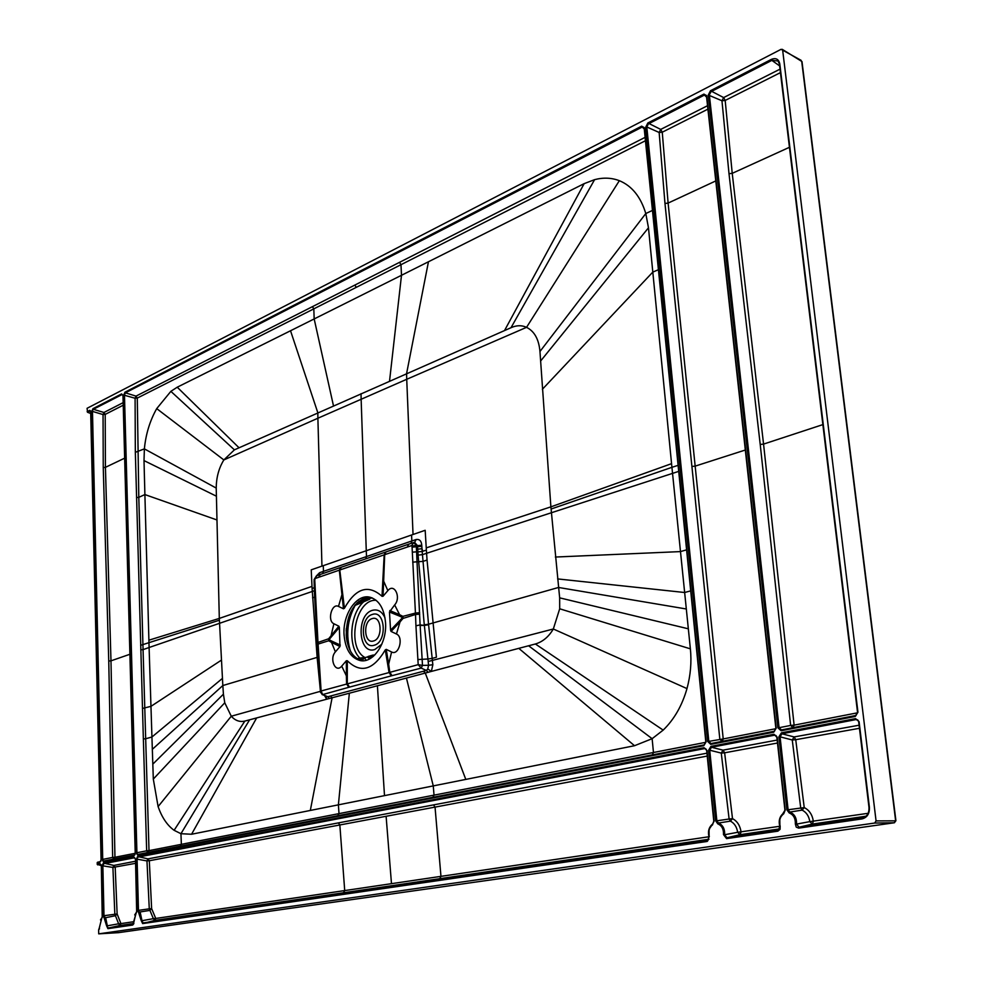 <?xml version="1.0" encoding="UTF-8"?>
<svg xmlns="http://www.w3.org/2000/svg" width="983" height="983" viewBox="0 0 983 983"><rect width="100%" height="100%" fill="white"/><g stroke="black" fill="none" stroke-linecap="round" stroke-linejoin="round"><path stroke-width="1.47" d="M87.143 411.668L89.76 410.316L90.178 410.943L87.561 412.282L87.069 408.301L781.08 49.31L801.133 60.332M87.561 412.282L90.977 413.61M97.55 862.214L100.364 861.673L97.526 862.226L97.17 864.241L101.212 865.63M894.493 822.722L118.525 932.658L98.705 933.85L98.619 929.979L99.541 928.689M98.705 933.85L874.698 823.041L876.062 820.916L782.652 50.145M99.664 926.92L98.619 929.979M102.232 917.446L101.323 865.876L99.959 863.701L101.188 864.905M101.188 859.658L99.922 862.275L97.133 862.816M89.76 410.316L91.038 412.049M774.174 731.34L711.078 743.553L774.112 731.364L776.214 728.133L773.744 732.2L710.721 744.364L707.711 741.477L645.757 127.102L647.858 122.973L703.926 94.11L706.777 95.781L775.943 728.194M855.726 715.575L857.95 712.208L855.308 716.447L781.153 730.762L777.897 727.801L708.276 95.007L710.488 90.731L771.323 59.41L771.852 60.381L777.983 60.958L779.507 64.214M135.322 853.023L134.007 855.702L103.326 861.624L101.962 859.449L103.743 861.022L134.007 855.702M122.973 395.67L121.622 393.913L122.973 395.449L135.322 852.949M123.059 402.698L103.94 412.479L93.36 409.297L91.763 411.472L92.943 408.682L121.622 393.913M133.983 921.857L133.135 924.401L107.909 928.652L106.557 925.703L108.327 928.026L119.668 925.556L118.624 923.799L107.319 925.814L105.783 918.343L104.001 915.763L102.859 865.679L103.805 863.664L134.499 857.79L134.057 857.164L135.494 859.375L136.883 910.614L132.705 925.04L133.897 923.541M135.433 861.243L113.856 865.433L115.195 867.252L117.124 913.944L115.404 915.714L104.161 917.999L103.24 915.824L117.124 913.944L120.921 923.602L118.624 923.799L114.827 914.165L112.91 867.436L102.097 865.728L103.362 863.049L134.057 857.164M706.949 753.187L338.385 822.894L339.848 824.97L344.714 890.573L155.744 918.454L154.491 920.457L142.646 923.59L141.208 920.58L141.994 920.702L140.36 913.06L139.205 912.089L138.664 912.703L137.694 910.479L136.305 859.228L137.62 856.476L704.012 747.707L707.023 750.607L713.891 821.186M709.05 836.938L707.17 841.448L142.646 923.59M136.305 859.228L138.075 857.102L704.553 748.591L705.696 748.8L706.703 750.717L713.793 821.223L712.724 823.951L714.113 821.137L712.724 823.951C708.878 827.084 707.649 831.409 709.038 836.926M726.584 838.622L723.488 834.567L724.643 834.727L726.953 837.762L726.584 838.622L777.885 831.163L780.072 829.345L780.17 826.199C778.757 820.891 779.937 816.75 783.697 813.777L785.22 810.115L783.697 813.777M776.939 737.311L773.977 734.264L777.209 737.238L785.22 810.115M708.596 750.299L710.93 746.38L711.483 747.264L709.726 750.213L708.596 750.299L715.71 820.891L717.811 823.877C721.829 825.597 723.721 829.16 723.488 834.567M866.097 816.185L812.302 824.086L809.795 821.641L796.537 824.11C796.771 818.003 794.522 813.985 789.804 812.069L788.108 809.759L804.229 807.584L802.128 810.115L789.804 812.069L789.189 812.929L786.928 809.857L778.905 736.918L781.374 732.851L855.566 718.598L859.081 721.657L869.083 807.436M798.675 828.128L796.23 827.121L795.345 823.963L796.537 824.11L799.044 827.244L798.675 828.128L862.042 818.913C867.178 817.537 869.636 813.691 869.414 807.375L859.081 721.657M706.126 741.784L703.803 745.704L137.583 855.013L136.133 852.789L123.723 395.068L124.952 392.205L641.69 126.156L644.356 127.815L706.126 741.784L703.803 745.704M801.796 62.052L812.019 144.857M874.698 823.041L894.26 822.771L895.624 820.67L811.921 144.096M362.223 660.76C352.885 658.082 347.552 649.554 346.237 635.19C346.385 616.144 352.602 603.697 364.902 597.873L369.94 597.197M344.075 634.944C345.402 649.382 350.747 657.91 360.134 660.551C373.184 663.697 387.204 642.943 385.52 622.46C384.12 608.293 378.897 599.876 369.866 597.185C356.522 593.695 342.502 614.522 344.075 634.944M339.983 646.519L339.344 627.4L338.877 626.196L333.888 623.75C326.983 620.838 331.762 602.751 338.484 606.413L343.485 608.796L344.419 608.256C355.748 588.092 368.293 584.111 382.043 596.312L383.051 596.251L387.855 590.636C394.306 582.526 401.494 597.517 394.65 604.926L389.465 612.028L390.57 630.189L391.074 631.442L396.444 633.998C403.976 637.082 398.865 656.054 391.603 651.987L386.245 649.37L385.275 649.91C373.294 670.136 360.638 673.748 347.306 660.736L346.348 660.76L341.728 666.105C335.547 673.724 328.986 658.794 335.4 651.864L339.983 646.519L331.504 642.378L331.849 641.149L329.01 639.663L328.715 640.756L328.617 638.778L317.988 642.452L314.781 580.253L314.081 580.793L314.548 594.973M347.306 660.736L347.294 683.664L349.518 687.105L391.209 675.886L389.035 672.335L385.275 649.91M415.932 625.79L420.11 624.93L415.932 625.79L418.193 664.655L321.109 690.988L320.47 692.302L322.657 694.588L348.756 687.314L346.594 683.873L346.36 675.825L341.728 666.105M391.603 651.987L388.678 664.127L389.772 672.151L392.02 675.665L421.191 668.096L426.413 670.443L427.765 668.956L431.365 671.426L428.17 672.286L426.413 670.443L423.513 671.217L425.27 673.06L332.094 697.795L310.321 810.447L191.562 834.248L180.946 833.707L174.114 830.303C167.233 825.339 161.888 817.426 158.103 806.588L153.311 779.077L152.82 764.135L223.424 694.17L222.834 685.544L152.328 749.329L152.82 764.135M386.245 649.37L388.678 664.127L387.794 664.471M412.074 547.162L416.337 546.745L416.264 545.553L412.012 545.97L415.44 613.073L402.895 616.366L403.018 618.418L402.588 617.508L399.528 620.863L400.044 621.883L403.018 618.418L415.514 614.486L415.907 625.249M417.812 659.581L427.912 658.979L428.563 665.27L422.493 665.405L421.191 668.096L418.193 664.655L422.493 665.405L420.146 625.471L424.337 625.372L420.11 624.93L417.013 561.797L422.837 561.428L427.052 560.077L436.415 657.246L432.176 658.413L432.839 664.729L431.365 671.426L518.803 648.35L634.526 745.716L310.321 810.447M419.655 612.642L415.44 613.073L415.514 614.486L419.729 614.178M394.65 604.926L399.602 614.694L402.895 616.366L402.588 617.508L399.221 615.972L399.602 614.694L389.796 610.541M399.528 620.863L390.57 630.189M391.074 631.442L400.044 621.883L396.444 633.998M389.465 612.028L399.221 615.972M344.419 608.256L339.786 570.005L384.181 554.854L382.78 581.322L383.653 581.137L384.697 554.67L411.668 545.59L413.782 542.555L408.744 544.152L413.007 542.763M407.331 546.99L408.744 544.152L385.606 552.053L384.181 554.854L386.147 551.868M386.147 551.856L408.584 544.226M314.781 580.253L315.027 578.557L339.786 570.005L341.261 567.24L385.987 551.942M382.78 581.322L382.043 596.312M383.051 596.251L383.653 581.137L387.855 590.636M343.485 608.796L339.307 570.152L340.757 567.412L385.447 552.127M318.725 577.218L320.212 574.477L341.113 567.314M338.484 606.413L341.912 594.74L342.735 594.371M338.877 626.196L328.617 638.778L329.01 639.663L339.344 627.4M322.031 694.539L327.794 696.75L322.657 694.588L321.109 690.988L317.988 642.452L317.276 642.943L320.053 686.564M317.362 644.32L328.715 640.756L331.504 642.378L335.4 651.864M333.888 623.75L331.136 635.46L331.603 636.443M340.302 645.057L331.849 641.149M347.208 675.677L346.36 675.825L346.348 660.76M422.813 551.254L421.99 548.723L422.174 551.463L417.886 551.905L417.517 545.651L421.756 545.196C421.388 540.945 419.532 539.053 416.178 539.495L411.84 540.969L411.57 534.998L425.172 530.292L426.376 550.087L422.174 551.463L428.527 624.242L424.275 624.832L418.094 555.112L422.371 554.67L678.602 471.41M417.714 549.178L421.99 548.723L421.83 546.376L416.337 546.745L416.608 551.819L417.886 551.905L418.094 555.112M416.178 539.495L414.617 542.383L417.517 545.651L416.264 545.553L413.794 542.555L414.801 542.358L413.917 542.542M315.027 578.557L316.845 575.706M314.757 579.11L314.068 580.793M318.627 654.506L317.927 655.083M324.673 695.755L326.675 699.22L244.853 721.08C239.717 722.247 235.195 720.625 231.275 716.214L224.763 702.784L223.424 694.17M329.502 698.483L332.094 697.795L330.374 696.062L327.794 696.75L329.502 698.483L326.675 699.22L326.27 696.492M465.782 779.359L425.27 673.06L428.17 672.286M634.526 745.716L652.134 738.688L653.462 752.499L434.031 795.136L432.827 797.324L652.319 754.87M432.827 797.324L147.757 852.47L146.664 850.811L149.011 850.627L147.757 852.47L180.098 846.216M349.346 693.224L338.385 804.844L339.012 813.617L149.011 850.627L145.681 738.737L143.358 738.946L146.664 850.811L136.92 852.728L137.583 855.013M320.212 688.948L317.14 657.381L222.834 685.544L219.307 618.418L216.223 488.084C216.297 477.492 218.84 468.105 223.854 459.933L234.409 449.845L511.013 327.708C516.542 325.213 521.715 325.09 526.544 327.339C534.396 331.222 538.868 339.27 539.962 351.496L550.885 506.859L559.659 597.848L559.696 608.784L690.373 648.841C691.713 661.989 690.582 675.235 686.982 688.591C682.153 705.548 674.215 719.384 663.181 730.111L652.134 738.688L528.596 645.77L518.803 648.35M690.373 648.841L671.93 467.318L678 465.377M559.696 608.784L553.331 628.985C548.686 636.837 542.702 641.838 535.366 643.988L528.596 645.77M559.659 597.848L688.321 628.801M428.527 624.242L558.541 587.465L686.294 608.981M426.241 547.9L550.885 506.859L671.561 463.657L671.93 467.318L551.058 509.034M671.561 463.657L648.473 227.798L645.794 213.532L652.368 210.46M504.537 330.546L584.148 183.649L594.592 179.656C603.341 177.37 611.598 177.714 619.351 180.688C631.922 185.885 640.732 196.833 645.794 213.532L539.962 351.496M584.148 183.649L401.494 275.289L400.978 264.71L645.352 140.778M411.57 534.998L366.266 550.738L361.142 399.27L317.89 418.23L317.828 412.762L290.526 330.755L401.494 275.289L389.538 381.097M424.41 625.372L428.6 624.77L432.176 658.413L427.912 658.979L424.349 625.36M421.756 545.196L421.83 546.376M411.054 543.39L411.84 540.969L366.499 556.562L365.774 558.811M322.621 573.642L323.468 571.356L319.61 572.696L316.514 575.805M323.272 565.667L323.468 571.356L366.499 556.562L366.266 550.738L321.945 566.122L317.89 418.23L223.854 459.933L156.715 408.621L170.87 391.345L177.235 387.204L290.526 330.755M314.277 587.699L312.09 588.448L311.23 569.845L321.945 566.122M314.388 590.734L149.097 647.502L152.328 749.329M222.367 678.442L151.923 737.017L145.681 738.737L143.063 649.628L149.097 647.502L144.894 494.572L138.8 497.324L137.288 398.09L313.81 308.859L312.447 306.659L645.02 137.399M216.223 488.084L144.378 448.875L144.01 460.597L144.894 494.572L216.727 519.884M123.723 395.068L135.089 398.25L136.01 396.112L137.288 398.09L135.089 398.25L135.335 452.327L144.378 448.875C145.803 434.105 149.92 420.687 156.715 408.621M136.133 852.789L136.92 852.728L124.46 394.982L125.382 392.831L136.01 396.112L312.447 306.659M705.917 741.833L644.197 128.306L641.69 126.156M644.148 128.834L642.194 127.053L125.382 392.831L124.952 392.205M143.358 738.946L135.335 452.327M704.246 744.868L138.001 854.399L704.16 744.893L705.819 741.907L644.356 127.815M643.73 127.2L644.135 127.987M399.565 262.387L400.978 264.71L356.264 287.355L354.875 285.095M101.323 865.937L102.367 915.972L98.927 929.39M100.671 864.327L101.323 865.876M97.526 862.226L99.922 862.275M100.966 861.096L100.34 861.673L101.089 859.634L90.657 410.919M703.926 94.11L706.482 96.137L775.857 728.256L773.744 732.2M775.882 728.686L723.218 738.933L722.186 741.354L710.992 743.566L710.721 744.364M664.975 203.456L668.108 203.088L723.218 738.933L708.829 741.379L646.802 126.967L659.151 132.484L664.975 203.456L719.839 739.216L722.026 741.379L774.506 731.229L710.992 743.566L708.829 741.379L707.711 741.477M706.593 97.145L704.442 95.044L648.375 123.883L646.802 126.967L645.757 127.102M707.527 105.709L660.723 129.412L662.259 132.213L659.151 132.484L660.723 129.412L647.858 122.973M706.138 95.228L706.519 95.978M715.784 180.921L668.108 203.088L662.259 132.213L707.907 109.15M781.153 730.762L781.485 729.939L855.628 715.599L857.545 712.368L779.458 64.399L857.618 712.294M777.897 727.801L779.077 727.703L781.485 729.939L855.628 715.599L855.308 716.447M780.035 69.142L723.635 97.575L725.184 100.45L721.964 100.758L729.005 173.721L760.215 444.439L790.639 725.429L794.117 725.147L793.072 727.641L856.095 715.44M708.276 95.007L721.964 100.758L723.635 97.575L710.488 90.731M779.642 65.91L771.852 60.381L711.016 91.665L709.345 94.872L779.077 727.703L790.639 725.429L793.072 727.641L781.387 729.951L856.107 715.44M729.005 173.721L732.224 173.34L725.184 100.45L780.453 72.619M135.126 854.387L134.425 855.087L135.212 852.986L122.973 395.449M103.326 861.624L113.684 859.056L112.664 857.434L114.95 857.262L110.981 660.834L108.744 661.043L112.664 857.434L102.723 859.388L92.476 411.398L103.043 414.568L103.252 467.576L108.744 661.043M122.777 394.933L122.052 394.552L93.36 409.297L92.943 408.682M134.45 855.075L103.743 861.022L134.56 855.026L113.684 859.056L114.95 857.262L135.212 853.305M129.854 654.285L110.981 660.834L105.427 467.343L105.193 414.396L103.043 414.568L103.94 412.479L105.193 414.396L123.133 405.266M136.674 912.064L135.494 859.375M135.494 863.344L112.91 867.436L113.856 865.433L103.362 863.049M135.494 859.437L134.794 857.803M133.786 923.492L119.668 925.556L120.921 923.602L133.848 921.685M707.944 840.477L143.076 922.951L141.994 920.702L153.385 918.663L149.281 908.833L151.628 908.587L149.305 860.739L146.958 860.924L147.954 858.872L137.62 856.476M137.694 910.479L149.281 908.833L146.958 860.924L137.092 859.167L138.48 910.43L139.205 912.089L149.883 910.405L151.628 908.587L155.744 918.454L153.385 918.663L154.491 920.457L709.013 839.236M706.285 749.427L704.012 747.707M705.696 748.8L706.802 750.656M708.006 840.453L707.17 841.448M433.54 804.905L435.039 807.104L440.962 876.357L708.976 836.742M343.472 892.761L344.714 890.573L391.48 883.668L386.11 816.283L149.305 860.739L147.954 858.872L338.385 822.894M386.122 816.283L707.232 756.074M715.71 820.891L716.853 820.805L718.426 823.041L717.811 823.877M784.938 810.176L777.209 737.238M779.9 826.384L779.802 818.63L784.95 810.25L776.853 737.373L775.845 735.444M779.851 826.506L778.327 830.266L780.17 826.199M778.72 830.144L777.885 831.163M778.794 830.107L726.953 837.762L739.99 834.69L737.655 832.306L724.643 834.727C724.889 828.816 722.812 824.921 718.426 823.041L730.43 821.137L729.116 819.011L732.507 818.642C737.262 821.161 740.113 825.609 741.071 831.999L739.99 834.69L779.838 828.853M779.789 826.285L737.655 832.306C736.82 826.973 734.424 823.25 730.43 821.137L732.507 818.642L724.643 752.806L721.264 753.089L729.116 819.011L716.853 820.805L709.726 750.213L721.264 753.089L723.021 750.152L711.483 747.264L774.53 735.186L776.509 736.218M863.701 817.672L799.044 827.244L812.302 824.086L813.346 821.358C812.363 814.76 809.328 810.164 804.229 807.584L795.739 739.695L859.461 728.292M859.093 725.221L794.117 736.943L795.739 739.695L792.261 739.99L800.715 807.928L802.128 810.115C806.404 812.277 808.96 816.111 809.795 821.641L868.136 813.31M778.905 736.918L780.072 736.82L788.108 809.759L786.928 809.857M855.566 718.598L856.132 719.556L781.94 733.773L780.072 736.82L792.261 739.99L794.117 736.943L781.94 733.773L781.374 732.851M858.417 720.858L856.132 719.556L857.68 719.9L858.749 721.743M360.257 660.072L359.95 659.261M347.097 641.801L346.421 637.5M346.188 631.074L346.348 628.309M354.642 605.614L369.768 599.2L369.706 597.811L365.651 599.077L370.112 597.234M365.873 599.986L367.237 599.274L364.595 599.421L364.46 600.773L366.671 600.146M359.987 660.134L364.681 658.536L364.386 657.553L359.815 658.094C347.503 646.015 349.813 613.724 363.784 601.694L363.538 600.158L364.337 599.741M356.743 603.181L360.638 601.94L360.908 600.601L358.844 601.252M355.6 604.434L360.085 602.112M365.799 600.404L371.549 597.664M365.811 600.392L364.312 599.827M365.074 600.613L364.275 600.502M364.533 657.688L366.155 660.281M372.311 597.959L371.611 598.168M373.552 656.153L373.171 655.034L368.109 656.472L368.256 657.885L373.122 656.521M371.869 655.98L371.967 656.853M363.059 658.45L363.157 659.335M359.876 659.507L364.091 658.18M357.259 658.757L359.815 658.094L358.623 659.544M359.876 659.458L358.586 659.335M364.128 658.18L358.807 658.917M364.582 658.008L361.302 658.831M360.245 659.065L359.925 659.679M369.448 656.73L367.9 656.89M368.109 656.472L373.442 655.526L369.583 656.619L369.436 657.578L369.645 656.607M368.957 657.701L368.011 657.59M363.538 600.158L357.628 602.898M369.94 598.77L366.352 600.244M99.639 926.723L101.654 918.38M97.17 864.241L99.959 863.701M91.038 411.84L101.188 859.597M706.777 95.781L776.214 728.133M857.95 712.208L779.802 63.981C778.72 59.115 775.906 57.592 771.323 59.41M101.962 859.449L91.763 411.472M103.24 915.824L102.097 865.728M104.161 917.999L106.557 925.703M132.705 925.04L107.909 928.652M133.958 921.661L136.035 913.109M709.333 836.668C708.043 831.532 709.161 827.526 712.687 824.663M707.023 750.607L714.113 821.137M138.664 912.703L141.208 920.58M710.93 746.38L773.977 734.264M789.189 812.929C793.502 814.686 795.554 818.36 795.345 823.963M895.636 820.83L876.062 820.916M400.474 892.711L118.525 932.658M392.02 675.665L391.209 675.886M315.248 594.445L314.548 595.01L317.276 642.931M320.765 686.208L320.04 686.638L320.458 692.265M349.518 687.105L348.756 687.314M330.374 696.062L423.513 671.217M432.839 664.729L428.563 665.27L427.765 668.956M412.713 562.153L417.013 561.797L416.608 551.819L412.307 552.176M314.044 579.638L316.452 575.829L320.593 574.367M314.916 585.008L314.204 585.585M318.603 653.892L317.902 654.42M320.384 691.332L231.288 716.214M256.649 717.922L191.562 834.248M406.434 678.073L433.257 785.872L434.031 795.136L339.012 813.617L337.783 815.718M705.831 742.312L653.462 752.499L652.393 754.846L180.172 846.203L181.351 844.336L180.946 833.707L249.621 719.802M557.619 578.913L684.61 592.503L690.619 590.894M535.366 643.988L663.181 730.111M428.183 661.498L553.318 628.997L686.982 688.591M555.383 557.042L680.42 551.598L686.503 549.866M542.37 389.28L652.786 272.119L658.327 269.747M540.564 361.08L648.473 227.798M413.032 534.494L406.729 379.291L526.544 327.339L619.351 180.688M511.013 327.708L594.592 179.656M361.044 393.679L361.13 399.27L406.729 379.291L406.593 373.565L428.453 261.773M333.483 405.856L314.179 318.959L313.81 308.859L356.264 287.355M426.376 550.087L427.052 560.077M319.61 572.696L318.836 574.969M318.05 657.111L317.14 657.381L312.09 588.448M312.569 597.824L314.634 597.136M231.275 716.214L158.103 806.588M224.763 702.784L153.311 779.077M221.249 660.244L150.915 706.372L142.461 708.436M219.369 620.224L140.63 645.327M311.98 586.396L219.307 618.418L148.888 640.191M144.01 460.597L216.334 496.157M234.409 449.845L170.87 391.345M239.041 447.781L177.235 387.204M140.753 649.849L143.063 649.628L138.8 497.324L136.563 497.558M244.853 721.08L174.114 830.303M377.411 685.778L384.5 795.628M100.487 919.928L101.654 918.11M100.77 864.413L97.612 864.856M745.311 450.017L695.178 466.126L691.983 466.434M779.802 63.981L777.983 60.958M760.215 444.439L763.558 444.095L732.224 173.34L789.447 147.29M857.569 712.798L794.117 725.147L763.558 444.095L822.869 424.607M124.558 458.213L105.427 467.343L103.252 467.576M136.047 912.814L134.708 914.94M712.663 824.012L709.062 829.333L709.112 836.816M439.745 878.655L440.962 876.357L391.48 883.668M777.148 740.064L723.021 750.152L724.643 752.806L777.479 743.025M857.68 719.9L858.675 721.817L868.997 807.473C869.181 813.174 867.055 816.664 862.607 817.967C867.141 816.615 869.304 813.125 869.095 807.51L869.414 807.375M862.042 818.913L863.897 817.598M355.133 604.987L355.133 605.454C347.257 620.162 345.697 635.362 350.415 651.078M373.503 640.977C383.137 638.717 381.723 615.1 372.188 618.602C362.666 620.973 363.993 644.27 373.503 640.977M357.603 602.333L360.945 601.277L357.579 602.358M366.155 599.618L364.595 599.421M376.17 600.318C355.514 598.598 346.09 647.65 365.098 657.602L367.9 656.804M373.417 655.231L374.99 654.789M385.004 617.889C382.043 611.5 377.865 608.981 372.496 610.308C355.871 614.522 358.144 655.17 374.806 649.53L381.822 644.221M372.348 614.449C385.471 609.583 387.462 642.157 374.154 645.253C361.068 649.738 359.262 617.729 372.348 614.449M363.034 658.463L363.12 659.335M371.844 655.98L371.943 656.865M894.383 822.759L895.918 820.719L801.993 61.573L782.21 49.31M740.899 844.495L894.284 822.771M740.801 844.508L450.177 885.671M450.067 885.695L400.585 892.699M360.134 660.551L362.137 660.76M783.721 813.039C779.617 816.295 778.315 820.78 779.851 826.482M363.231 659.31L363.145 658.438M357.763 602.849L360.872 601.67M367.273 599.274L366.204 599.605M372.053 656.828L371.967 655.956"/></g></svg>
